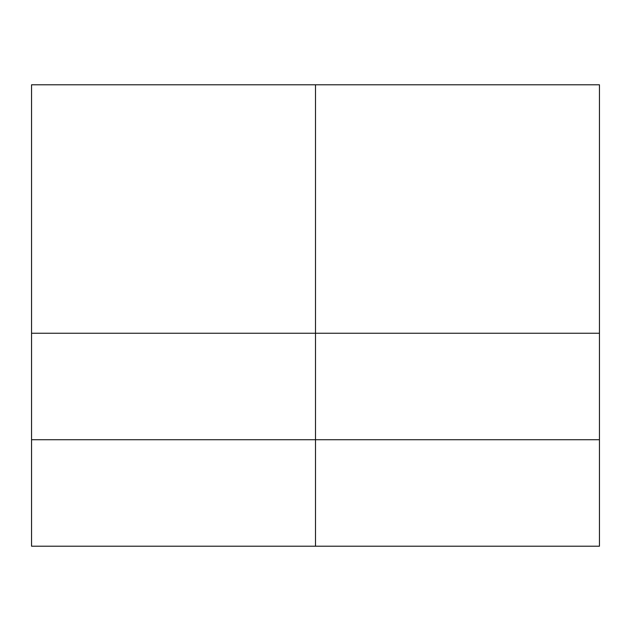 <?xml version="1.0" encoding="UTF-8"?>
<svg xmlns="http://www.w3.org/2000/svg" width="631" height="631" viewBox="0 0 631 631"><rect width="100%" height="100%" fill="white"/><g stroke="black" fill="none" stroke-linecap="round" stroke-linejoin="round"><path stroke-width="0.95" d="M31.55 333.247L31.55 84.791L599.45 84.791L599.45 546.209L31.55 546.209L31.55 333.247L599.45 333.247M315.5 84.791L315.5 439.728L31.55 439.728M315.5 546.209L315.5 439.728L599.45 439.728"/></g></svg>
